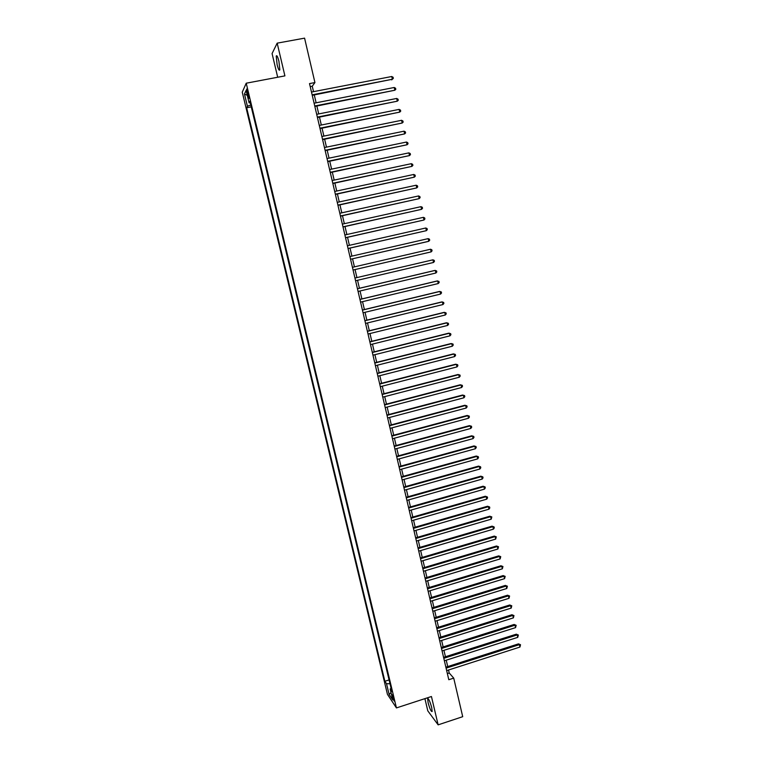 <?xml version="1.0" encoding="UTF-8"?>
<svg xmlns="http://www.w3.org/2000/svg" width="763" height="763" viewBox="0 0 763 763"><rect width="100%" height="100%" fill="white"/><g stroke="black" fill="none" stroke-linecap="round" stroke-linejoin="round"><path stroke-width="1.14" d="M431.686 707.52C429.931 701.254 428.596 698.364 427.661 698.851L428.138 702.828C429.874 709.046 431.219 711.936 432.163 711.488L431.686 707.52M278.924 61.278C277.722 56.634 276.826 54.917 276.225 56.109L277.122 64.683C278.323 69.309 279.22 71.026 279.821 69.834L278.924 61.278M393.899 699.032L392.02 694.626L392.316 696.676L394.194 701.083L393.899 699.032M424.905 698.65L427.805 710.858L438.134 724.85L462.712 716.686L453.727 678.126L449.226 673.004L448.53 670.009M242.262 92.161L387.461 694.378L396.436 707.921L246.22 83.205L242.262 92.161M246.22 83.205L284.904 75.88L277.179 43.148L272.076 53.563L277.694 77.244M313.526 91.655L312.258 86.229L314.928 82.557L309.511 83.596L448.797 679.719L453.727 678.126M247.136 93.2L248.967 98.293L247.822 91.713L246.592 89.099L247.136 93.2L248.137 93.01M391.076 688.226L390.16 689.037L391.877 691.555L249.892 101.212L249.091 102.824L250.283 102.843M390.16 689.037L392.773 699.89L389.101 694.387L386.517 683.686L384.876 681.273L246.649 107.764L247.412 106.229L244.465 94.03L246.115 90.425L249.091 102.824M251.227 106.763L389.13 680.157M277.179 43.148L304.58 38.15L314.928 82.557M438.134 724.85L431.438 696.514L396.436 707.921M447.728 666.557L446.231 660.176M445.43 656.743L443.932 650.324M443.141 646.91L441.634 640.453M440.842 637.057L439.316 630.562M438.534 627.176L437.008 620.643M436.217 617.277L434.681 610.696M433.909 607.358L432.363 600.739M431.581 597.41L430.027 590.753M429.254 587.443L427.69 580.738M426.927 577.457L425.353 570.714M424.59 567.443L423.007 560.652M422.244 557.41L420.651 550.581M419.898 547.357L418.296 540.481M417.542 537.276L415.93 530.361M415.186 527.166L413.565 520.213M412.821 517.037L411.19 510.046M410.456 506.89L408.806 499.851M408.081 496.723L406.421 489.636M405.697 486.527L404.037 479.393M403.312 476.303L401.634 469.131M400.918 466.059L399.24 458.849M398.524 455.797L396.827 448.539M396.121 445.506L394.414 438.2M393.718 435.187L392.001 427.843M391.305 424.857L389.578 417.456M388.882 414.49L387.146 407.051M386.459 404.104L384.714 396.626M384.027 393.698L382.273 386.173M381.595 383.264L379.831 375.692M379.154 372.802L377.37 365.191M376.703 362.32L374.919 354.661M374.251 351.819L372.458 344.113M371.791 341.29L369.988 333.536M369.33 330.732L367.508 322.93M366.86 320.155L365.029 312.305M364.39 309.549L362.539 301.652M361.9 298.915L360.05 290.98M359.421 288.261L357.551 280.279M356.922 277.589L355.053 269.558M354.423 266.869L352.544 258.838M351.915 256.11L350.036 248.089M349.397 245.333L347.527 237.312M346.869 234.518L345 226.516M344.342 223.683L342.473 215.691M341.805 212.829L339.945 204.846M339.268 201.937L337.408 193.964M336.721 191.027L334.862 183.063M334.165 180.097L332.306 172.142M331.609 169.128L329.75 161.184M329.044 158.141L327.193 150.206M326.469 147.125L324.618 139.2M323.894 136.091L322.043 128.174M321.309 125.018L319.468 117.111M318.724 113.925L316.874 106.028M316.12 102.805L314.28 94.917M310.217 86.62L312.258 86.229M447.376 673.605L449.226 673.004M250.798 104.998L247.412 106.229M251.161 106.887L246.649 107.764M388.996 679.957L384.876 681.273M386.517 683.686L389.998 683.772M247.288 95.327L244.465 94.03M389.101 694.387L391.009 692.585M312.248 95.318L392.363 79.257L312.134 94.841M391.743 76.51L393.088 77.254L393.336 78.351L392.363 79.257L391.743 76.51L311.485 92.056M393.336 78.351L391.724 79.867M314.842 106.429L394.833 90.234L314.738 105.99M394.213 87.487L395.558 88.231L395.797 89.319L394.833 90.234L394.213 87.487L314.089 103.205M317.437 117.521L397.294 101.193L317.341 117.101M396.674 98.456L398.009 99.171L398.257 100.268L397.294 101.193L396.674 98.456L316.693 114.326M320.021 128.585L399.745 112.113L319.926 128.194M399.135 109.386L400.47 110.101L400.709 111.188L399.745 112.113L399.135 109.386L319.287 125.428M322.596 139.619L402.196 123.015L322.511 139.257M401.586 120.296L402.912 120.993L403.16 122.08L402.196 123.015L401.586 120.296L321.872 136.501M325.172 150.626L404.638 133.897L325.095 150.301M404.028 131.179L405.353 131.865L405.601 132.953L404.638 133.897L404.028 131.179L324.447 147.545M327.737 161.613L407.08 144.751L327.67 161.317M406.469 142.042L407.785 142.71L408.033 143.787L407.08 144.751L406.469 142.042L327.022 158.561M330.293 172.562L409.512 155.576L330.236 172.295M408.901 152.867L410.217 153.525L410.456 154.612L409.512 155.576L408.901 152.867L329.597 169.558M332.849 183.492L411.934 166.372L332.792 183.263M411.333 163.673L412.64 164.322L412.888 165.399L411.934 166.372L411.333 163.673L332.153 180.526M335.396 194.403L414.357 177.15L335.348 194.193M413.756 174.46L415.062 175.089L415.301 176.167L414.357 177.15L413.756 174.46L334.709 191.465M337.942 205.285L416.77 187.898L337.904 205.104M416.169 185.218L417.475 185.838L417.714 186.906L416.77 187.898L416.169 185.218L337.265 202.376M340.479 216.139L419.183 198.628L340.441 215.986M418.582 195.948L419.879 196.558L420.117 197.627L419.183 198.628L418.582 195.948L339.812 213.268M343.007 226.964L421.586 209.329L342.978 226.84M420.985 206.659L422.282 207.25L422.521 208.318L421.586 209.329L420.985 206.659L342.349 224.131M345.534 237.76L423.99 220.002L345.515 237.674M423.389 217.341L424.676 217.922L424.915 218.981L423.99 220.002L423.389 217.341L344.876 234.966M348.052 248.538L426.383 230.655L348.033 248.48M425.783 227.994L427.07 228.566L427.309 229.625L426.383 230.655L425.783 227.994L347.403 245.781M428.167 238.628L429.455 239.181L429.693 240.24L428.768 241.28L350.551 259.258L428.053 241.48L428.768 241.28L428.167 238.628L349.921 256.568M430.551 249.234L431.829 249.778L432.068 250.836L431.152 251.885L353.069 270.016L431.152 251.885L430.551 249.234L352.439 267.327M433.527 262.462L434.443 261.404L434.204 260.355L432.936 259.821L354.948 278.047L432.936 259.821L433.527 262.462L355.577 280.746M357.446 288.776L435.301 270.379L435.892 273.011L358.076 291.447M357.437 288.729L434.576 270.503L436.57 270.894L436.808 271.952L435.892 273.011M359.945 299.458L437.676 280.918L438.258 283.54L360.575 302.129M359.936 299.392L436.941 281.013L438.935 281.423L439.173 282.472L438.258 283.54M362.435 310.121L440.032 291.428L440.623 294.051L363.064 312.782M362.415 310.026L439.297 291.495L441.291 291.914L441.529 292.963L440.623 294.051M364.924 320.756L442.387 301.91L442.979 304.532L365.544 323.417M364.895 320.632L441.643 301.957L443.646 302.396L443.885 303.436L442.979 304.532M367.404 331.371L444.743 312.372L445.325 314.985L368.024 334.013M367.365 331.218L443.99 312.391L445.993 312.84L446.231 313.889L445.325 314.985M369.874 341.958L447.089 322.806L447.671 325.419L370.494 344.599M369.836 341.776L446.326 322.806L448.329 323.274L448.568 324.313L447.671 325.419M372.344 352.516L449.426 333.221L450.008 335.825L372.964 355.157M372.296 352.306L448.663 333.193L450.666 333.669L450.904 334.709L450.008 335.825M374.805 363.054L451.763 343.617L452.345 346.211L375.425 365.687M374.747 362.816L451 343.56L453.003 344.046L453.232 345.086L452.345 346.211M377.265 373.565L454.09 353.984L454.672 356.569L377.876 376.188M377.199 373.307L453.317 353.908L455.32 354.404L455.559 355.444L454.672 356.569M379.716 384.056L456.408 364.323L456.989 366.908L380.327 386.669M379.65 383.76L455.635 364.218L457.647 364.733L457.876 365.763L456.989 366.908M382.158 394.519L458.735 374.643L459.307 377.218L382.768 397.132M382.082 394.204L457.953 374.519L459.955 375.043L460.194 376.073L459.307 377.218M384.6 404.962L461.043 384.943L461.625 387.509L385.21 407.566M384.514 404.609L460.261 384.79L462.273 385.325L462.502 386.355L461.625 387.509M387.032 415.377L463.351 395.215L463.933 397.781L387.642 417.971M386.946 415.005L462.569 395.034L464.572 395.587L464.801 396.617L463.933 397.781M389.464 425.764L465.659 405.458L466.231 408.024L390.065 428.358M389.368 425.373L464.858 405.258L466.87 405.83L467.099 406.851L466.231 408.024M391.886 436.131L467.948 415.692L468.53 418.238L392.487 438.715M391.781 435.711L467.156 415.463L469.169 416.045L469.398 417.065L468.53 418.238M394.299 446.479L470.246 425.888L470.819 428.434L394.9 449.054M394.194 446.031L469.445 425.64L471.458 426.231L471.687 427.251L470.819 428.434M469.445 425.64L471.458 426.231M396.712 456.799L472.535 436.074L473.098 438.611L397.313 459.374M396.598 456.322L471.725 435.797L473.737 436.398L473.966 437.418L473.098 438.611M471.725 435.797L473.737 436.398M399.116 467.09L474.815 446.231L475.387 448.758L399.717 469.665M399.001 466.594L474.004 445.926L476.017 446.546L476.246 447.557L475.387 448.758M474.004 445.926L476.017 446.546M401.519 477.361L477.094 456.36L477.657 458.887L402.12 479.927M401.395 476.837L476.274 456.036L478.287 456.665L478.515 457.676L477.657 458.887M476.274 456.036L478.287 456.665M403.913 487.614L479.364 466.47L479.927 468.997L404.514 490.17M403.78 487.061L478.544 466.117L480.556 466.765L480.785 467.776L479.927 468.997M478.544 466.117L480.556 466.765M406.298 497.838L481.625 476.56L482.197 479.078L406.898 500.394M406.164 497.257L480.804 476.188L482.817 476.846L483.046 477.848L482.197 479.078M480.804 476.188L482.817 476.846M408.682 508.044L483.885 486.622L484.457 489.14L409.283 510.59M408.548 507.433L483.065 486.222L485.077 486.899L485.297 487.9L484.457 489.14M483.065 486.222L485.077 486.899M411.066 518.22L486.145 496.665L486.708 499.174L411.658 520.757M410.914 517.591L485.316 496.246L487.328 496.932L487.557 497.934L486.708 499.174M485.316 496.246L487.328 496.932M413.441 528.377L488.396 506.689L488.959 509.188L414.032 530.905M413.279 527.719L487.557 506.241L489.579 506.937L489.798 507.939L488.959 509.188M487.557 506.241L489.579 506.937M415.806 538.506L490.647 516.685L491.2 519.183L416.398 541.034M415.644 537.829L489.798 516.217L491.82 516.923L491.2 519.183M489.798 516.217L491.82 516.923M418.162 548.616L492.888 526.661L493.442 529.15L418.753 551.134M418 547.91L492.04 526.165L494.052 526.89L494.281 527.882L493.442 529.15M492.04 526.165L494.052 526.89M420.527 558.697L495.12 536.608L495.683 539.098L421.109 561.215M420.356 557.972L494.271 536.093L496.284 536.828L495.683 539.098M494.271 536.093L496.284 536.828M422.874 568.759L497.352 546.537L497.905 549.017L423.465 571.277M422.702 568.006L496.494 546.003L498.516 546.747L497.905 549.017M496.494 546.003L498.516 546.747M425.22 578.802L499.574 556.446L500.137 558.926L425.802 581.311M425.039 578.02L498.716 555.884L500.738 556.647L500.137 558.926M498.716 555.884L500.738 556.647M427.557 588.817L501.796 566.337L502.35 568.807L428.148 591.325M427.375 588.015L500.938 565.755L502.951 566.518L502.35 568.807M500.938 565.755L502.951 566.518M429.893 598.812L504.019 576.199L504.572 578.659L430.475 601.311M429.703 597.992L503.141 575.588L505.163 576.37L504.572 578.659M503.141 575.588L505.163 576.37M432.23 608.788L506.222 586.041L506.775 588.502L432.812 611.277M432.03 607.939L505.354 585.412L507.376 586.203L506.775 588.502M505.354 585.412L507.376 586.203M434.548 618.736L508.435 595.865L508.988 598.316L435.129 621.225M434.347 617.858L507.557 595.207L509.579 596.017L508.988 598.316M507.557 595.207L509.579 596.017M436.875 628.664L510.638 605.66L511.181 608.101L437.447 631.144M436.665 627.768L509.751 604.983L511.773 605.803L511.181 608.101M509.751 604.983L511.773 605.803M439.183 638.564L512.831 615.436L513.375 617.877L439.765 641.044M438.973 637.649L511.944 614.74L513.966 615.569L513.375 617.877M511.944 614.74L513.966 615.569M441.491 648.455L515.025 625.193L515.569 627.625L442.073 650.915M441.272 647.501L514.128 624.468L516.16 625.317L515.569 627.625M514.128 624.468L516.16 625.317M443.799 658.307L517.209 634.921L517.753 637.353L444.371 660.777M443.57 657.334L516.313 634.177L518.344 635.035L517.753 637.353M516.313 634.177L518.344 635.035M446.097 668.15L519.393 644.64L519.937 647.062L446.67 670.601M445.869 667.158L518.487 643.867L520.519 644.735L519.937 647.062M518.487 643.867L520.519 644.735M248.7 95.499L247.727 95.68M428.186 698.679L427.661 698.851M277.036 55.966L276.225 56.109"/></g></svg>
